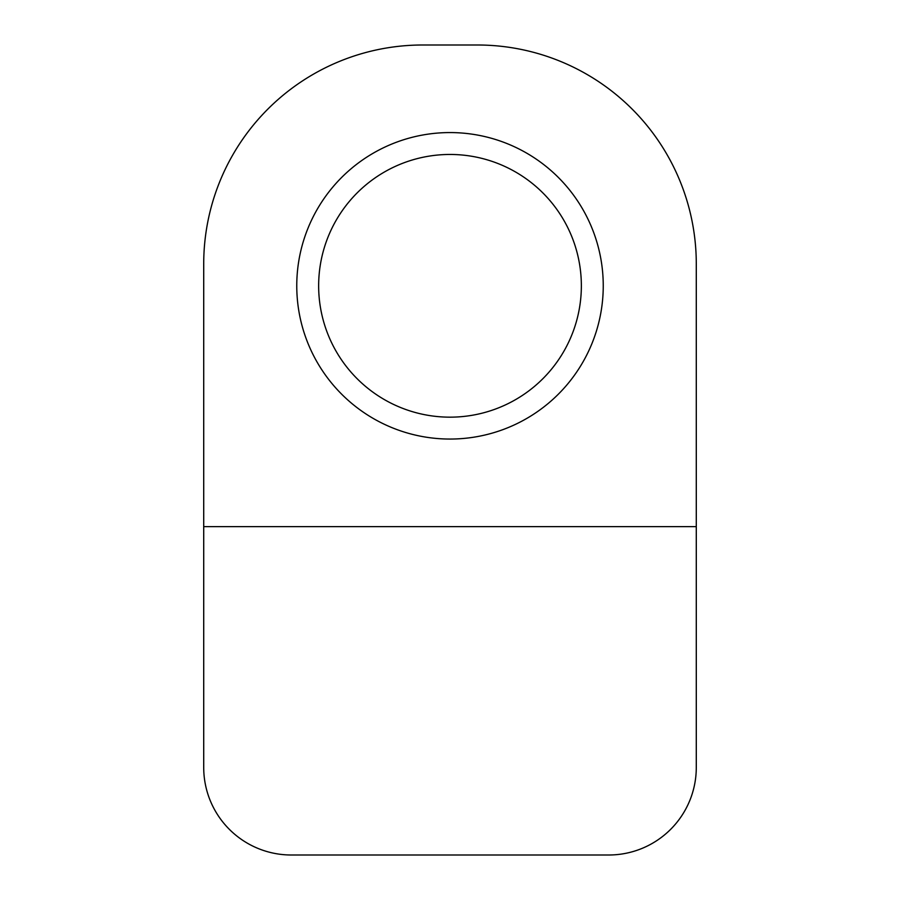<?xml version="1.0" encoding="UTF-8"?>
<svg xmlns="http://www.w3.org/2000/svg" width="900" height="900" viewBox="0 0 900 900"><rect width="100%" height="100%" fill="white"/><g stroke="black" fill="none" stroke-linecap="round" stroke-linejoin="round"><path stroke-width="1.35" d="M203.715 526.624L203.715 263.914A218.914 218.914 0 0 1 422.64 45L477.36 45A218.914 218.914 0 0 1 696.285 263.914L696.285 526.624L203.715 526.624L203.715 767.43A87.57 87.57 0 0 0 291.285 855L608.715 855A87.57 87.57 0 0 0 696.285 767.43L696.285 526.624M581.355 285.806A131.355 131.355 0 0 1 384.322 399.566A131.355 131.355 0 0 1 384.322 172.058A131.355 131.355 0 0 1 581.355 285.806M603.248 285.806A153.248 153.248 0 0 1 373.376 418.522A153.248 153.248 0 0 1 373.376 153.101A153.248 153.248 0 0 1 603.248 285.806"/></g></svg>
